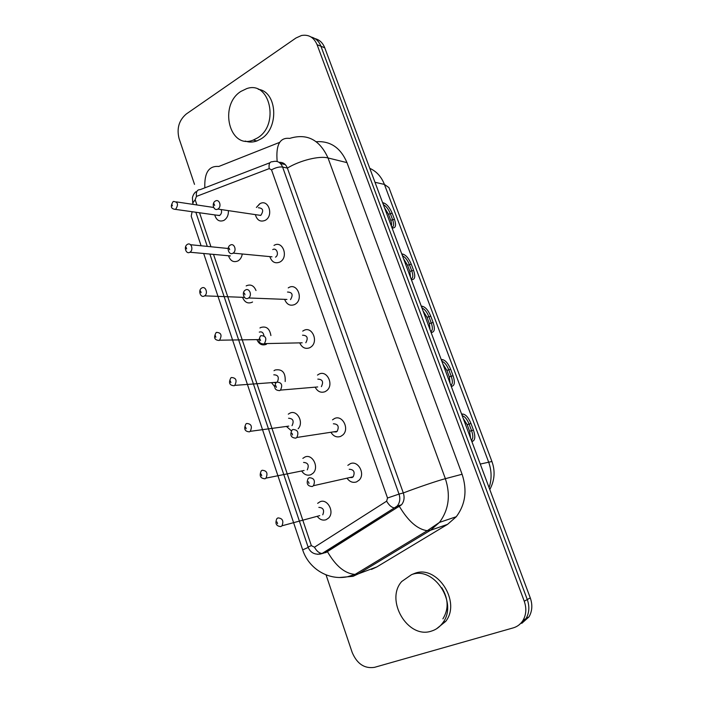 <?xml version="1.0" encoding="UTF-8"?>
<svg xmlns="http://www.w3.org/2000/svg" width="703" height="703" viewBox="0 0 703 703"><rect width="100%" height="100%" fill="white"/><g stroke="black" fill="none" stroke-linecap="round" stroke-linejoin="round"><path stroke-width="1.05" d="M314.979 38.621C319.514 39.755 322.774 42.821 324.751 47.804L530.273 597.884C532.689 604.835 532.268 611.162 529.008 616.856L521.758 623.359M324.751 47.804L320.937 46.257C318.951 41.249 315.673 38.173 311.113 37.039C315.673 38.173 318.951 41.249 320.937 46.257L527.276 599.545C529.711 606.54 529.289 612.902 526.011 618.631L518.691 625.178L526.011 618.631L522.979 620.424M462.24 415.798C464.753 416.317 467.038 419.076 469.094 424.076L470.966 423.47L473.435 430.051C475.492 436.317 475.21 440.069 472.601 441.299L471.827 441.458M470.562 438.074L469.639 431.282L467.179 424.691L469.094 424.076L471.564 430.658C473.277 435.684 473.207 438.857 471.353 440.183M441.906 361.36C444.481 362.098 446.774 364.927 448.795 369.84L450.658 369.268L453.066 375.71C455.069 381.826 454.727 385.341 452.029 386.263L451.238 386.351M450.113 383.337L449.296 376.87L446.88 370.411L448.795 369.84L451.203 376.29C452.873 381.184 452.75 384.172 450.825 385.235M383.381 204.731C386.114 206.076 388.443 209.081 390.358 213.747L392.195 213.273L394.471 219.327C396.307 225.004 395.771 227.877 392.863 227.965L392.01 227.825M391.272 225.839C391.861 224.775 391.685 222.921 390.736 220.276L388.469 214.213L390.358 213.747L392.634 219.811C394.111 224.108 393.917 226.551 392.046 227.157M402.485 255.866C405.165 257.017 407.485 259.961 409.436 264.706L411.281 264.205L413.601 270.383C415.491 276.2 415.016 279.284 412.178 279.636L411.343 279.566M410.482 277.254L409.858 271.393L407.538 265.207L409.436 264.706L411.756 270.892C413.311 275.453 413.109 278.072 411.158 278.748M421.993 308.063C424.621 309.012 426.923 311.904 428.909 316.728L430.763 316.192L433.127 322.501C435.078 328.459 434.665 331.754 431.897 332.387L431.08 332.396M430.087 329.742L429.366 323.582L427.002 317.264L428.909 316.728L431.273 323.046C432.899 327.826 432.714 330.621 430.719 331.438M441.827 587.752C448.496 598.824 448.848 609.193 442.899 618.86M442.705 622.928C439.762 626.988 435.992 629.721 431.405 631.109C407.775 639.352 384.813 600.054 401.729 581.495L411.492 574.685C433.689 565.555 458.505 603.025 442.705 622.928L445.72 621.373L436.554 628.781M412.081 574.439L414.621 573.411C436.748 564.307 461.476 601.557 445.72 621.373M257.377 137.999L253.247 140.073C229.503 149.967 218.422 105.318 240.927 91.399L246.735 88.613C270.031 80.212 279.873 125.046 257.377 137.999M258.265 89.316C277.334 91.618 279.372 128.421 260.98 138.904L256.867 140.96C252.852 142.384 248.967 142.419 245.198 141.057M259.618 203.879L260.022 203.65C268.52 198.729 273.977 215.672 265.339 220.276L265.128 220.391C260.303 222.21 257.043 220.285 255.356 214.626C257.043 220.285 260.303 222.21 265.128 220.391L265.339 220.276C273.977 215.672 268.52 198.729 260.022 203.65L256.384 207.464L259.618 203.879M279.899 262.043C275.172 263.915 271.824 262.131 269.873 256.683C271.824 262.131 275.172 263.915 279.899 262.043L279.899 262.043M274.003 245.417L274.091 245.373C282.597 239.987 288.915 256.99 280.181 261.885C288.915 256.99 282.597 239.987 274.091 245.373L274.003 245.417M294.715 304.522C290.198 306.253 286.868 304.601 284.715 299.566C286.868 304.601 290.198 306.253 294.715 304.522L295.471 304.056L294.715 304.522M288.23 287.905L288.801 287.571C297.149 282.518 303.793 298.828 295.471 304.056C303.793 298.828 297.149 282.518 288.801 287.571L288.23 287.905M356.562 481.898C352.809 483.084 349.628 481.836 347.01 478.163C349.628 481.836 352.809 483.084 356.562 481.898L359.128 480.14L356.562 481.898M347.836 465.351L350.226 463.734C358.029 459.955 365.674 473.927 359.128 480.14C365.674 473.927 358.029 459.955 350.226 463.734L347.836 465.351M340.691 436.396C336.711 437.723 333.45 436.343 330.911 432.266C333.45 436.343 336.711 437.723 340.691 436.396L342.844 434.964L340.691 436.396M332.51 419.84L334.47 418.549C342.387 414.462 349.83 428.944 342.844 434.964C349.83 428.944 342.387 414.462 334.47 418.549L332.51 419.84M325.102 391.676C320.893 393.144 317.58 391.641 315.155 387.168C317.58 391.641 320.893 393.144 325.102 391.676L326.807 390.578L325.102 391.676M317.475 375.103L318.986 374.137C327.036 369.743 334.241 384.778 326.807 390.578C334.241 384.778 327.036 369.743 318.986 374.137L317.475 375.103M309.777 347.73C305.506 349.312 302.202 347.8 299.873 343.196C302.202 347.8 305.506 349.312 309.777 347.73L311.016 346.948L309.777 347.73M302.721 331.131L303.766 330.48C311.956 325.761 318.907 341.421 311.016 346.948C318.907 341.421 311.956 325.761 303.766 330.48L302.721 331.131M326.113 519.719C322.703 520.765 319.733 519.631 317.202 516.301C319.733 519.631 322.703 520.765 326.113 519.719L328.617 518.014L326.113 519.719M317.659 503.339L319.997 501.766C327.493 498.242 334.865 512.039 328.617 518.014C334.865 512.039 327.493 498.242 319.997 501.766L317.659 503.339M310.796 474.736C307.185 475.922 304.135 474.666 301.657 470.984C304.135 474.666 307.185 475.922 310.796 474.736L312.923 473.33L310.796 474.736M302.835 458.382L304.794 457.091C312.387 453.286 319.575 467.521 312.923 473.33C319.575 467.521 312.387 453.286 304.794 457.091L302.835 458.382M291.385 430.807L286.429 426.431L291.385 430.807M288.283 414.172L289.847 413.179C297.097 409.295 304.214 422.565 298.134 428.76C304.214 422.565 297.097 409.295 289.847 413.179L288.283 414.172M274.548 386.465L271.516 382.652L274.548 386.465M273.994 370.709L275.145 369.998C282.307 368.785 285.655 372.625 285.19 381.527C285.655 372.625 282.307 368.785 275.145 369.998L273.994 370.709M224.169 220.232L223.765 220.461C219.327 222.034 216.313 220.18 214.723 214.89C216.313 220.18 219.327 222.034 223.765 220.461L224.169 220.232C227.192 218.115 228.598 214.916 228.387 210.628C228.598 214.916 227.192 218.115 224.169 220.232M238.018 260.91C233.545 262.737 230.382 261.015 228.51 255.751C230.382 261.015 233.545 262.737 238.018 260.91L238.018 260.91M242.254 254.064C241.727 257.193 240.321 259.469 238.045 260.892C240.321 259.469 241.727 257.193 242.254 254.064M252.087 302.264C247.816 303.96 244.653 302.352 242.605 297.448C244.653 302.352 247.816 303.96 252.087 302.264L252.553 301.991L252.087 302.264M246.182 285.936L246.472 285.761C250.725 284.012 253.906 285.594 255.997 290.506C253.906 285.594 250.725 284.012 246.472 285.761L246.182 285.936M266.402 344.303C262.228 345.876 259.055 344.312 256.894 339.619C259.055 344.312 262.228 345.876 266.402 344.303M259.969 327.967L260.69 327.528C266.288 325.858 269.688 328.529 270.901 335.542C269.688 328.529 266.288 325.858 260.69 327.528L259.969 327.967M194.511 184.371L179.063 138.5C176.567 128.403 178.993 120.222 186.33 113.965L295.989 37.988L301.49 35.502C308.687 34.262 313.881 37.329 317.088 44.702L320.937 46.257L527.276 599.545C529.711 606.54 529.289 612.902 526.011 618.631L529.008 616.856M325.674 552.681L401.501 504.816C404.146 501.459 404.752 497.496 403.311 492.944L287.378 168.087C285.69 163.975 282.922 162.068 279.073 162.367M317.088 44.702L524.253 601.223C526.688 608.288 526.266 614.686 522.988 620.415C520.651 624.159 517.417 626.637 513.287 627.867L374.506 667.34C364.479 668.861 357.027 663.869 352.159 652.384L326.043 574.852M371.483 569.421L376.817 566.926L447.547 524.368L456.291 516.723C465.439 504.464 467.372 490.307 462.091 474.253L346.974 162.621C340.63 147.762 330.392 140.793 316.271 141.716M277.562 523.673L276.982 521.934L277.562 523.673M280.831 526.6C276.226 526.178 274.891 523.542 276.833 518.673L277.949 517.9C282.544 518.278 283.889 520.914 281.991 525.8L280.831 526.6M281.991 525.8L319.698 515.633M322.756 514.807C324.593 510.176 323.292 507.698 318.846 507.373M309.021 483.462L308.424 481.696L309.021 483.462M312.281 486.529C307.475 486.212 306.095 483.541 308.142 478.523L309.294 477.724C314.083 478.005 315.48 480.659 313.468 485.703L312.281 486.529M349.206 469.261C353.837 469.499 355.182 472.003 353.24 476.766L352.089 477.548L349.743 477.548M261.718 475.799L261.156 474.086L261.718 475.799M264.996 478.796C260.356 478.418 259.099 475.782 261.226 470.896L262.166 470.263C266.789 470.597 268.063 473.224 265.971 478.137L264.996 478.796M265.971 478.137L304.083 470.492M307.264 469.859C309.285 465.21 308.055 462.732 303.573 462.433M292.562 434.981L291.973 433.25L292.562 434.981M295.831 438.136C290.989 437.846 289.689 435.183 291.947 430.131L292.896 429.489C297.729 429.735 299.039 432.398 296.824 437.459L295.831 438.136M296.824 437.459L337.168 431.308L336.219 431.941L333.556 431.862M337.176 431.308C339.321 426.51 338.055 424.006 333.38 423.795M246.164 428.786L245.602 427.099L246.164 428.786M249.433 431.853C244.767 431.51 243.589 428.874 245.909 423.971L246.656 423.47C251.323 423.786 252.509 426.405 250.224 431.334L249.433 431.853M250.224 431.334L288.775 426.115M292.026 425.675C294.241 421.009 293.089 418.531 288.564 418.259M276.411 387.397L275.831 385.701L276.411 387.397M279.689 390.622C274.794 390.367 273.59 387.696 276.068 382.625L276.806 382.142C281.683 382.362 282.896 385.016 280.462 390.112L279.689 390.622M280.462 390.112L317.694 386.949M321.368 386.641C323.731 381.826 322.554 379.312 317.826 379.119M230.883 382.608L230.329 380.956L230.883 382.608M234.161 385.754C229.45 385.429 228.352 382.801 230.874 377.871L231.428 377.511C236.129 377.801 237.236 380.42 234.758 385.367L234.161 385.754M275.857 382.819L273.757 382.485M277.377 381.931C279.319 377.247 278.124 374.875 273.801 374.822M260.549 340.683L259.978 339.013L260.549 340.683M263.827 343.978C258.897 343.741 257.781 341.069 260.479 335.981L260.998 335.647C265.919 335.849 267.052 338.512 264.39 343.618L263.827 343.978M264.39 343.618L302.158 342.818M305.823 342.739C308.406 337.906 307.308 335.393 302.536 335.208M215.865 337.247L215.329 335.621L215.865 337.247M219.151 340.463C214.415 340.155 213.396 337.528 216.111 332.598L216.471 332.37C221.199 332.633 222.227 335.252 219.547 340.208L219.151 340.463M263.924 335.621C263.317 332.519 261.771 331.35 259.293 332.115M244.978 294.803L244.416 293.169L244.978 294.803M248.264 298.177C244.293 300.576 241.252 292.641 245.189 290.172L245.479 289.996C249.416 287.562 252.509 295.462 248.59 297.967L248.264 298.177M248.59 297.967L286.929 299.443M290.532 299.583C293.336 294.742 292.334 292.228 287.509 292.044M201.12 292.685L200.592 291.086L201.12 292.685M204.406 295.963C200.583 298.344 197.763 290.374 201.612 288.107L201.77 288.01C205.566 285.603 208.44 293.538 204.599 295.84L204.406 295.963M229.679 249.75L229.134 248.141L229.679 249.75M232.965 253.185C228.932 255.76 226.05 247.491 230.171 245.189L230.241 245.145C234.24 242.553 237.175 250.778 233.071 253.124L232.965 253.185M233.071 253.124L271.991 256.815M275.488 257.149C279.478 254.943 276.631 247.157 272.738 249.6M186.629 248.888L186.11 247.324L186.629 248.888M189.915 252.236L189.907 252.236C186.058 254.75 183.369 246.586 187.332 244.424L187.376 244.389C191.216 241.92 193.879 250.092 189.915 252.236L230.391 255.927M214.652 205.496L214.116 203.914L214.652 205.496M217.948 208.993L217.825 209.063C213.835 211.515 211.225 203.369 215.267 201.093L215.426 201.005C219.406 198.589 221.99 206.744 217.948 208.993M258.37 207.78C263.089 208.114 263.906 210.636 260.813 215.355L257.342 214.925M172.384 205.856L171.875 204.318L172.384 205.856M175.68 209.257L175.469 209.38C170.926 208.967 170.144 206.374 173.131 201.576L173.377 201.436C177.903 201.875 178.676 204.485 175.68 209.257M221.146 209.556C221.999 211.99 221.498 213.949 219.644 215.434L216.462 215.136M491.898 461.423L388.935 187.604L384.418 184.423C381.395 176.717 376.518 171.356 369.787 168.342M374.998 182.288L384.418 184.423L488.594 461.95C491.74 470.676 491.898 479.235 489.077 487.627M489.798 489.552C494.666 480.448 495.378 471.098 491.924 461.493L480.272 464.068M530.273 597.884L524.253 601.223M461.616 414.129L462.398 414.005C465.518 414.172 468.374 417.327 470.966 423.47M441.238 359.593L442.046 359.549C445.236 359.989 448.101 363.231 450.658 369.268M382.617 202.692L383.478 202.859C386.852 204.055 389.761 207.526 392.195 213.273M401.756 253.906L402.599 254.011C405.912 254.961 408.812 258.361 411.281 264.205M421.29 306.2L422.116 306.227C425.368 306.93 428.25 310.251 430.763 316.192M471.379 440.263L472.601 441.299M467.179 424.691L463.198 418.373M462.17 415.605L462.398 414.005M469.639 431.282L473.435 430.051M450.843 385.279L452.029 386.263M446.88 370.411L442.908 364.049M441.818 361.14L442.046 359.549M449.296 376.87L453.066 375.71M391.747 227.104L392.863 227.965M388.469 214.213L384.497 207.71M383.267 204.432L383.478 202.859M390.736 220.276L394.471 219.327M411.035 278.74L412.178 279.636M407.538 265.207L403.566 258.748M402.388 255.584L402.599 254.011M409.858 271.393L413.601 270.383M430.728 331.447L431.897 332.387M427.002 317.264L423.03 310.849M421.897 307.817L422.116 306.227M429.366 323.582L433.127 322.501M213.519 254.389L311.359 545.642L314.461 547.206L386.641 501.177L387.529 498.005L271.525 169.854L269.205 168.615L196.445 196.409L195.17 199.766L196.91 204.951M199.529 212.754L210.953 246.753M269.89 162.762L200.162 189.643C197.165 189.573 195.926 191.831 196.445 196.409M195.97 191.726C194.3 192.947 193.123 194.916 192.429 197.631L192.745 202.974L195.17 199.766M317.528 554.315L322.958 553.331L320.085 554.113C314.144 554.711 310.146 552.33 308.063 546.987L311.359 545.642M308.222 547.426L302.677 549.869C308.529 568.244 327.967 580.81 347.537 576.75L355.041 574.421C344.971 573.648 335.806 566.117 327.554 551.837L322.958 553.331L394.374 507.9L322.106 553.481C319.224 553.261 316.675 551.17 314.461 547.206M339.523 577.497L353.073 576.319L358.504 573.78L355.041 574.421L427.275 530.703C417.6 529.377 408.338 521.327 399.489 506.555L395.191 507.794L397.213 506.046L394.374 507.9C391.606 507.522 389.031 505.281 386.641 501.177M401.501 504.816L397.213 506.046C399.866 502.671 400.473 498.682 399.023 494.095L387.529 498.005M271.525 169.854C275.611 167.578 279.302 166.637 282.606 167.042L399.023 494.095L403.311 492.944C417.626 487.478 437.907 480.606 445.368 478.681C450.755 495.228 448.786 509.798 439.463 522.399L430.535 530.238L447.547 524.368M462.091 474.253L445.368 478.681L328.02 157.955C319.478 155.591 299.891 160.425 287.378 168.087L282.606 167.042C280.471 162.165 277.131 160.398 272.571 161.725C269.724 161.549 268.599 163.843 269.205 168.615M285.216 164.546L280.427 163.483M376.817 566.926L358.504 573.78L430.535 530.238L427.275 530.703L439.463 522.399L456.291 516.723M277.175 161.497C275.699 144.906 279.864 137.208 289.671 138.403C306.895 133.104 319.68 139.625 328.02 157.955L346.974 162.621M279.627 142.375L218.782 166.47C208.861 165.618 204.213 172.745 204.845 187.833M192.13 211.717L191.207 216.164L201.102 245.769M253.247 140.073L256.867 140.96M308.063 546.987L209.863 254.055M207.297 246.393L195.847 212.244M193.22 204.406L192.745 202.974M203.677 253.493L302.677 549.869M313.468 485.703L353.24 476.766M234.758 385.367L276.551 382.274M219.547 340.208L258.792 339.584M204.599 295.84L244.442 297.395M190.539 244.714L228.167 248.484M217.825 209.063L260.699 215.417M175.469 209.38L219.441 215.557M176.418 201.893L213.624 207.455"/></g></svg>
